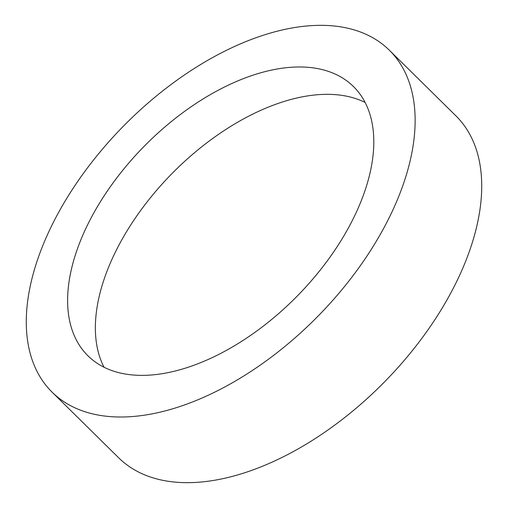 <?xml version="1.0" encoding="UTF-8"?>
<svg xmlns="http://www.w3.org/2000/svg" width="508" height="508" viewBox="0 0 508 508"><rect width="100%" height="100%" fill="white"/><g stroke="black" fill="none" stroke-linecap="round" stroke-linejoin="round"><path stroke-width="0.76" d="M52.108 392.17L118.694 457.822A240.138 135.979 -45.4 0 0 291.471 452.571A240.138 135.979 -45.4 0 0 459.899 274.701A240.138 135.979 -45.4 0 0 455.892 115.83L389.306 50.178A240.138 135.979 -45.4 0 0 216.529 55.429A240.138 135.979 -45.4 0 0 48.101 233.299A240.138 135.979 -45.4 0 0 52.108 392.17A240.138 135.979 -45.4 0 0 224.885 386.918A240.138 135.979 -45.4 0 0 393.313 209.048A240.138 135.979 -45.4 0 0 389.306 50.178M84.798 230.721A189.084 107.067 -45.4 0 0 87.954 355.816A189.084 107.067 -45.4 0 0 223.996 351.682A189.084 107.067 -45.4 0 0 356.616 211.626A189.084 107.067 -45.4 0 0 353.46 86.531A189.084 107.067 -45.4 0 0 217.418 90.665A189.084 107.067 -45.4 0 0 84.798 230.721M104.038 367.246A189.084 107.067 134.6 0 1 112.541 258.077A189.084 107.067 134.6 0 1 365.119 102.457"/></g></svg>
